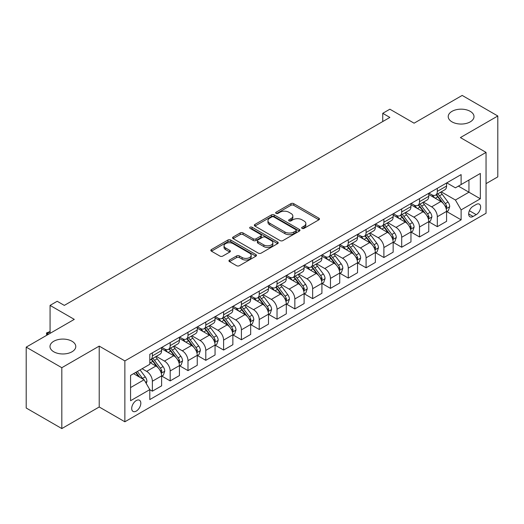 <?xml version="1.0" encoding="UTF-8"?>
<svg xmlns="http://www.w3.org/2000/svg" width="524" height="524" viewBox="0 0 524 524"><rect width="100%" height="100%" fill="white"/><g stroke="black" fill="none" stroke-linecap="round" stroke-linejoin="round"><path stroke-width="0.79" d="M302.079 228.379A1.382 0.799 0 0 0 304.031 228.379L318.893 219.798A1.978 1.14 0 0 0 319.47 218.993A1.978 1.14 0 0 0 318.893 218.187L293.722 203.653A1.978 1.14 0 0 0 290.925 203.653L276.063 212.233A1.382 0.799 0 0 0 275.657 212.796A1.382 0.799 0 0 0 276.063 213.36A1.382 0.799 0 0 0 278.021 213.36L279.947 212.253A6.327 3.655 0 0 1 288.894 212.253L290.99 213.464A6.327 3.655 0 0 1 292.844 216.045A6.327 3.655 0 0 1 290.99 218.632L289.071 219.739A1.382 0.799 0 0 0 288.665 220.303A1.382 0.799 0 0 0 289.071 220.873A1.382 0.799 0 0 0 291.03 220.873L292.949 219.759A6.327 3.655 0 0 1 301.903 219.759L303.999 220.971A6.327 3.655 0 0 1 305.852 223.558A6.327 3.655 0 0 1 303.999 226.139L302.079 227.252A1.382 0.799 0 0 0 301.673 227.816A1.382 0.799 0 0 0 302.079 228.379L302.079 227.252M72.004 341.255A12.897 7.447 0 0 0 57.954 339.644A12.897 7.447 0 0 0 49.99 346.521A12.897 7.447 0 0 0 53.769 351.787A12.897 7.447 0 0 0 67.825 353.399A12.897 7.447 0 0 0 75.784 346.521A12.897 7.447 0 0 0 72.004 341.255M470.231 111.343A12.897 7.447 0 0 0 456.175 109.732A12.897 7.447 0 0 0 448.216 116.61A12.897 7.447 0 0 0 451.996 121.869A12.897 7.447 0 0 0 466.046 123.487A12.897 7.447 0 0 0 474.01 116.61A12.897 7.447 0 0 0 470.231 111.343M136.266 411.091A6.445 3.72 120 0 0 140.478 405.412A6.445 3.72 120 0 0 139.489 400.244A6.445 3.72 120 0 0 136.266 400.565A6.445 3.72 120 0 0 132.055 406.244A6.445 3.72 120 0 0 133.037 411.412A6.445 3.72 120 0 0 136.266 411.091M229.532 260.009A1.978 1.14 0 0 0 228.949 260.821A1.978 1.14 0 0 0 229.532 261.627L236.593 265.701A1.978 1.14 0 0 0 239.389 265.701L255.889 256.177A1.978 1.14 0 0 0 256.472 255.365A1.978 1.14 0 0 0 255.889 254.559L230.717 240.025A1.978 1.14 0 0 0 227.92 240.025L211.421 249.555A1.978 1.14 0 0 0 210.838 250.361A1.978 1.14 0 0 0 211.421 251.166L219.949 256.092A1.978 1.14 0 0 0 222.746 256.092L229.807 252.018A1.978 1.14 0 0 0 230.39 251.212A1.978 1.14 0 0 0 229.807 250.4L225.575 247.957A5.292 3.052 0 0 1 224.03 245.802A5.292 3.052 0 0 1 227.292 242.979A5.292 3.052 0 0 1 233.062 243.64L249.634 253.21A5.292 3.052 0 0 1 251.179 255.365A5.292 3.052 0 0 1 247.918 258.188A5.292 3.052 0 0 1 242.147 257.526L239.389 255.935A1.978 1.14 0 0 0 236.593 255.935L229.532 260.009L229.532 261.627L236.593 257.579L236.593 255.935M486.043 183.649L497.8 176.863L497.8 115.987L462.181 95.427L414.098 123.186L389.876 109.202L382.749 113.315L389.876 117.428L64.314 305.394L57.188 301.28L50.068 305.394L50.068 333.356M61.819 367.704L61.819 428.573L99.219 406.984L99.219 346.109L61.819 367.704L26.2 347.137L74.284 319.378L50.068 305.394M99.219 346.109L124.863 360.918L486.043 152.392L486.043 213.261L124.863 421.787L124.863 360.918M497.8 115.987L460.399 137.583L486.043 152.392M280.085 240.595A1.978 1.14 0 0 0 282.881 240.595L299.381 231.064A1.978 1.14 0 0 0 299.964 230.259A1.978 1.14 0 0 0 299.381 229.447L274.209 214.919A1.978 1.14 0 0 0 271.412 214.919L254.913 224.442A1.978 1.14 0 0 0 254.33 225.248A1.978 1.14 0 0 0 254.913 226.06L280.085 240.595M250.642 228.68A1.382 0.799 0 0 1 252.044 228.877L277.609 243.634L261.135 253.144A1.978 1.14 0 0 1 258.339 253.144L233.167 238.617L240.228 234.569L240.228 232.925L233.167 236.999A1.978 1.14 0 0 0 232.584 237.804A1.978 1.14 0 0 0 233.167 238.617L233.167 236.999M240.228 234.569A1.978 1.14 0 0 1 243.025 234.569L243.025 232.925A1.978 1.14 0 0 0 240.228 232.925M243.025 232.925L253.236 238.813A1.978 1.14 0 0 0 256.033 238.813L260.716 236.108A1.978 1.14 0 0 0 261.293 235.302A1.978 1.14 0 0 0 260.716 234.497L250.086 228.359A1.382 0.799 0 0 1 249.679 227.796A1.382 0.799 0 0 1 250.538 227.056A1.382 0.799 0 0 1 252.044 227.226L277.635 242.003A1.978 1.14 0 0 1 278.218 242.815A1.978 1.14 0 0 1 277.635 243.621L277.635 242.003M61.819 428.573L26.2 408.013L26.2 347.137M476.218 204.458L473.08 206.273A6.249 3.609 120 0 0 469 211.775A6.249 3.609 120 0 0 469.956 216.779A6.249 3.609 120 0 0 473.08 216.471L476.218 214.663A6.249 3.609 120 0 0 480.298 209.155A6.249 3.609 120 0 0 479.336 204.15A6.249 3.609 120 0 0 476.218 204.458M446.795 182.869L455.415 187.841L461.113 184.553L461.113 174.597L149.798 354.335L149.798 364.291L130.568 375.394L130.568 400.729L149.798 389.627L149.798 399.576L461.113 219.844L461.113 209.888L455.415 200.017L441.247 191.836M461.113 184.553L480.344 173.451L480.344 198.786L461.113 209.888M99.219 406.984L124.863 421.787M382.749 113.315L382.749 121.542M458.402 186.118L468.947 192.203L468.947 180.027L480.344 173.451M455.415 200.017L468.947 192.203L480.344 198.786M130.568 387.57L144.1 379.756L133.555 373.664M149.798 389.705L152.366 391.186L152.366 381.236A8.057 4.651 -120 0 0 146.668 371.365L142.102 368.732M152.366 391.186L161.628 385.841L161.628 375.885A8.057 4.651 -120 0 0 155.923 366.014L149.798 362.477M161.837 376.094L170.176 380.902L170.176 370.953A8.057 4.651 -120 0 0 164.477 361.082L156.29 356.359M170.176 380.902L179.437 375.557L179.437 365.608A8.057 4.651 -120 0 0 173.732 355.731L161.628 348.742M179.647 365.811L187.985 370.625L187.985 360.669A8.057 4.651 -120 0 0 182.287 350.798L174.099 346.076M187.985 370.625L197.247 365.274L197.247 355.324A8.057 4.651 -120 0 0 191.548 345.454L179.437 338.458M197.456 355.527L205.794 360.342L205.794 350.386A8.057 4.651 -120 0 0 200.096 340.515L191.908 335.792M205.794 360.342L215.056 354.99L215.056 345.041A8.057 4.651 -120 0 0 209.358 335.17L197.247 328.175M215.266 345.244L223.604 350.058L223.604 340.102A8.057 4.651 -120 0 0 217.905 330.231L209.718 325.509M223.604 350.058L232.866 344.713L232.866 334.757A8.057 4.651 -120 0 0 227.167 324.887L215.056 317.898M233.075 334.96L241.413 339.775L241.413 329.825A8.057 4.651 -120 0 0 235.715 319.954L227.527 315.225M241.413 339.775L250.675 334.43L250.675 324.474A8.057 4.651 -120 0 0 244.977 314.603L232.866 307.614M250.885 324.683L259.223 329.491L259.223 319.542A8.057 4.651 -120 0 0 253.524 309.671L245.337 304.942M259.223 329.491L268.484 324.146L268.484 314.19A8.057 4.651 -120 0 0 262.786 304.32L250.675 297.331M268.694 314.4L277.032 319.214L277.032 309.258A8.057 4.651 -120 0 0 271.334 299.387L263.146 294.665M277.032 319.214L286.294 313.863L286.294 303.913A8.057 4.651 -120 0 0 280.595 294.043L268.484 287.047M286.504 304.117L294.842 308.931L294.842 298.975A8.057 4.651 -120 0 0 289.143 289.104L280.962 284.381M294.842 308.931L304.103 303.579L304.103 293.63A8.057 4.651 -120 0 0 298.405 283.759L286.294 276.764M304.313 293.833L312.651 298.647L312.651 288.691A8.057 4.651 -120 0 0 306.953 278.82L298.772 274.098M312.651 298.647L321.913 293.302L321.913 283.346A8.057 4.651 -120 0 0 316.214 273.476L304.103 266.48M322.122 283.55L330.461 288.364L330.461 278.408A8.057 4.651 -120 0 0 324.762 268.537L316.581 263.814M330.461 288.364L339.722 283.019L339.722 273.063A8.057 4.651 -120 0 0 334.024 263.192L321.913 256.203M339.932 273.273L348.27 278.08L348.27 268.131A8.057 4.651 -120 0 0 342.572 258.26L334.391 253.531M348.27 278.08L357.532 272.735L357.532 262.779A8.057 4.651 -120 0 0 351.833 252.909L339.722 245.92M357.748 262.989L366.079 267.797L366.079 257.847A8.057 4.651 -120 0 0 360.381 247.976L352.2 243.254M366.079 267.797L375.341 262.452L375.341 252.502A8.057 4.651 -120 0 0 369.643 242.625L357.532 235.636M375.557 252.706L383.889 257.52L383.889 247.564A8.057 4.651 -120 0 0 378.19 237.693L370.01 232.97M383.889 257.52L393.151 252.168L393.151 242.219A8.057 4.651 -120 0 0 387.452 232.348L375.341 225.353M393.367 242.422L401.698 247.236L401.698 237.28A8.057 4.651 -120 0 0 396 227.409L387.819 222.687M401.698 247.236L410.96 241.885L410.96 231.936A8.057 4.651 -120 0 0 405.262 222.065L393.151 215.069M411.176 232.139L419.508 236.953L419.508 226.997A8.057 4.651 -120 0 0 413.809 217.126L405.628 212.403M419.508 236.953L428.77 231.608L428.77 221.652A8.057 4.651 -120 0 0 423.071 211.781L410.96 204.792M428.986 221.855L437.317 226.669L437.317 216.72A8.057 4.651 -120 0 0 431.619 206.849L423.438 202.12M437.317 226.669L446.579 221.325L446.579 211.369A8.057 4.651 -120 0 0 440.881 201.498L428.77 194.509M428.986 193.146L431.619 194.673A8.057 4.651 -120 0 0 435.647 195.072A8.057 4.651 -120 0 0 437.317 191.378L437.317 188.339M411.176 203.43L413.809 204.956A8.057 4.651 -120 0 0 417.838 205.356A8.057 4.651 -120 0 0 419.508 201.661L419.508 198.622M393.367 213.713L396 215.233A8.057 4.651 -120 0 0 400.028 215.633A8.057 4.651 -120 0 0 401.698 211.945L401.698 208.899M375.557 223.997L378.19 225.517A8.057 4.651 -120 0 0 382.219 225.916A8.057 4.651 -120 0 0 383.889 222.228L383.889 219.183M357.741 234.28L360.381 235.8A8.057 4.651 -120 0 0 364.409 236.2A8.057 4.651 -120 0 0 366.079 232.512L366.079 229.466M339.932 244.564L342.572 246.084A8.057 4.651 -120 0 0 346.6 246.483A8.057 4.651 -120 0 0 348.27 242.795L348.27 239.75M322.122 254.841L324.762 256.367A8.057 4.651 -120 0 0 328.79 256.767A8.057 4.651 -120 0 0 330.461 253.072L330.461 250.033M304.313 265.124L306.953 266.651A8.057 4.651 -120 0 0 310.981 267.043A8.057 4.651 -120 0 0 312.651 263.356L312.651 260.31M286.504 275.408L289.143 276.927A8.057 4.651 -120 0 0 293.171 277.327A8.057 4.651 -120 0 0 294.842 273.639L294.842 270.594M268.694 285.691L271.334 287.211A8.057 4.651 -120 0 0 275.362 287.611A8.057 4.651 -120 0 0 277.032 283.923L277.032 280.877M250.885 295.975L253.524 297.494A8.057 4.651 -120 0 0 257.553 297.894A8.057 4.651 -120 0 0 259.223 294.206L259.223 291.161M233.075 306.252L235.715 307.778A8.057 4.651 -120 0 0 239.743 308.178A8.057 4.651 -120 0 0 241.413 304.483L241.413 301.444M215.266 316.535L217.905 318.061A8.057 4.651 -120 0 0 221.934 318.461A8.057 4.651 -120 0 0 223.604 314.767L223.604 311.728M197.456 326.819L200.096 328.338A8.057 4.651 -120 0 0 204.124 328.738A8.057 4.651 -120 0 0 205.794 325.05L205.794 322.005M179.647 337.102L182.287 338.622A8.057 4.651 -120 0 0 186.315 339.021A8.057 4.651 -120 0 0 187.985 335.334L187.985 332.288M161.837 347.386L164.477 348.905A8.057 4.651 -120 0 0 168.505 349.305A8.057 4.651 -120 0 0 170.176 345.617L170.176 342.572M446.795 211.578L461.113 219.844M435.647 195.072L444.909 189.721A8.057 4.651 -120 0 0 446.579 186.033L446.579 182.987M417.838 205.356L427.099 200.004A8.057 4.651 -120 0 0 428.77 196.317L428.77 193.271M400.028 215.633L409.29 210.288A8.057 4.651 -120 0 0 410.96 206.6L410.96 203.554M382.219 225.916L391.48 220.571A8.057 4.651 -120 0 0 393.151 216.884L393.151 213.838M364.409 236.2L373.671 230.855A8.057 4.651 -120 0 0 375.341 227.161L375.341 224.121M346.6 246.483L355.861 241.138A8.057 4.651 -120 0 0 357.532 237.444L357.532 234.405M328.79 256.767L338.052 251.415A8.057 4.651 -120 0 0 339.722 247.728L339.722 244.682M310.981 267.043L320.243 261.699A8.057 4.651 -120 0 0 321.913 258.011L321.913 254.965M293.171 277.327L302.433 271.982A8.057 4.651 -120 0 0 304.103 268.295L304.103 265.249M275.362 287.611L284.624 282.266A8.057 4.651 -120 0 0 286.294 278.578L286.294 275.532M257.553 297.894L266.814 292.549A8.057 4.651 -120 0 0 268.484 288.855L268.484 285.816M239.743 308.178L249.005 302.826A8.057 4.651 -120 0 0 250.675 299.139L250.675 296.093M221.934 318.461L231.195 313.11A8.057 4.651 -120 0 0 232.866 309.422L232.866 306.376M204.124 328.738L213.386 323.393A8.057 4.651 -120 0 0 215.056 319.706L215.056 316.66M186.315 339.021L195.576 333.677A8.057 4.651 -120 0 0 197.247 329.989L197.247 326.943M168.505 349.305L177.767 343.96A8.057 4.651 -120 0 0 179.437 340.266L179.437 337.227M149.798 359.916A8.057 4.651 -120 0 0 150.696 359.588L159.958 354.244A8.057 4.651 -120 0 0 161.628 350.549L161.628 347.51M150.696 359.588A8.057 4.651 -120 0 0 152.366 355.901L152.366 352.855M144.1 379.756L149.798 389.627M302.63 228.575L303.999 227.783A6.327 3.655 0 0 0 305.852 225.202L305.852 223.558M292.844 216.045L292.844 217.689A6.327 3.655 0 0 1 290.99 220.277L289.621 221.069M318.867 219.818L293.722 205.297A1.978 1.14 0 0 0 290.925 205.297L276.62 213.556M299.355 231.077L274.209 216.563A1.978 1.14 0 0 0 271.412 216.563L254.939 226.073L254.913 224.442M295.89 230.822A1.382 0.799 0 0 0 296.296 230.259A1.382 0.799 0 0 0 295.89 229.689L273.79 216.936A1.382 0.799 0 0 0 271.832 216.936L269.808 218.108A6.327 3.655 0 0 0 267.954 220.689A6.327 3.655 0 0 0 269.808 223.27L284.912 231.994A6.327 3.655 0 0 0 293.859 231.994L295.89 230.822L295.89 232.466A1.382 0.799 0 0 0 296.296 231.903L296.296 230.259M267.954 220.689L267.954 222.333A6.327 3.655 0 0 0 269.808 224.92L269.808 223.27M295.89 232.466L293.859 233.638A6.327 3.655 0 0 1 284.912 233.638L269.808 224.92M243.025 234.569L253.236 240.464A1.978 1.14 0 0 0 256.033 240.464L260.716 237.758A1.978 1.14 0 0 0 261.293 236.946L261.293 235.302M263.827 244.931A5.292 3.052 0 0 0 269.591 245.592A5.292 3.052 0 0 0 272.86 242.769A5.292 3.052 0 0 0 271.308 240.614L265.471 237.241A1.978 1.14 0 0 0 262.675 237.241L257.991 239.946A1.978 1.14 0 0 0 257.408 240.752A1.978 1.14 0 0 0 257.991 241.564L263.827 244.931L263.827 246.575A5.292 3.052 0 0 0 269.591 247.236A5.292 3.052 0 0 0 272.86 244.42L272.86 242.769M257.408 240.752L257.408 242.396A1.978 1.14 0 0 0 257.991 243.208L257.991 241.564M263.827 246.575L257.991 243.208M251.179 255.365L251.179 257.015A5.292 3.052 0 0 1 247.918 259.832A5.292 3.052 0 0 1 242.147 259.17L239.389 257.579A1.978 1.14 0 0 0 236.593 257.579M224.03 245.802L224.03 247.446A5.292 3.052 0 0 0 225.575 249.607L225.575 247.957M229.781 252.031L225.575 249.607M255.863 256.19L230.717 241.669A1.978 1.14 0 0 0 227.92 241.669L211.447 251.186M446.579 211.696L448.289 210.714L449.716 206.6A5.338 3.085 -120 0 0 448.007 202.054L442.191 194.28A15.412 8.901 -120 0 0 440.507 192.269M434.717 197.941A15.412 8.901 -120 0 0 431.56 194.64M446.094 208.428L446.828 206.829A5.338 3.085 -120 0 0 445.302 203.613L439.479 195.845A15.412 8.901 -120 0 0 437.802 193.828M436.368 194.659A12.792 7.388 60 0 1 438.464 197.044L443.389 203.62M436.086 194.817A15.412 8.901 60 0 1 437.769 196.828L441.64 201.995M428.77 221.98L430.479 220.997L431.9 216.884A5.338 3.085 -120 0 0 430.197 212.331L424.381 204.563A15.412 8.901 -120 0 0 422.698 202.546M416.908 208.225A15.412 8.901 -120 0 0 413.75 204.917M428.285 218.711L429.018 217.106A5.338 3.085 -120 0 0 427.492 213.897L421.669 206.129A15.412 8.901 -120 0 0 419.986 204.111M418.552 204.943A12.792 7.388 60 0 1 420.654 207.327L425.58 213.903M418.276 205.1A15.412 8.901 60 0 1 419.96 207.111L423.831 212.279M410.96 232.263L412.67 231.274L414.091 227.161A5.338 3.085 -120 0 0 412.388 222.615L406.572 214.847A15.412 8.901 -120 0 0 404.888 212.829M399.098 218.501A15.412 8.901 -120 0 0 395.941 215.2M410.475 228.995L411.209 227.39A5.338 3.085 -120 0 0 409.683 224.18L403.86 216.405A15.412 8.901 -120 0 0 402.177 214.395M400.742 215.22A12.792 7.388 60 0 1 402.845 217.611L407.77 224.187M400.467 215.384A15.412 8.901 60 0 1 402.15 217.394L406.021 222.562M393.151 242.547L394.86 241.557L396.282 237.444A5.338 3.085 -120 0 0 394.579 232.898L388.756 225.13A15.412 8.901 -120 0 0 387.079 223.113M381.289 228.785A15.412 8.901 -120 0 0 378.131 225.484M392.666 239.278L393.4 237.673A5.338 3.085 -120 0 0 391.873 234.464L386.05 226.689A15.412 8.901 -120 0 0 384.367 224.678M382.933 225.503A12.792 7.388 60 0 1 385.035 227.894L389.961 234.47M382.658 225.661A15.412 8.901 60 0 1 384.341 227.678L388.212 232.846M375.341 252.83L377.051 251.841L378.472 247.728A5.338 3.085 -120 0 0 376.769 243.182L370.946 235.407A15.412 8.901 -120 0 0 369.269 233.396M363.479 239.068A15.412 8.901 -120 0 0 360.322 235.767M374.856 249.555L375.59 247.957A5.338 3.085 -120 0 0 374.064 244.747L368.241 236.972A15.412 8.901 -120 0 0 366.558 234.962M365.123 235.787A12.792 7.388 60 0 1 367.226 238.178L372.151 244.754M364.848 235.944A15.412 8.901 60 0 1 366.531 237.962L370.403 243.129M357.532 263.113L359.241 262.124L360.663 258.011A5.338 3.085 -120 0 0 358.96 253.465L353.137 245.691A15.412 8.901 -120 0 0 351.46 243.68M345.67 249.352A15.412 8.901 -120 0 0 342.513 246.051M357.047 259.839L357.781 258.24A5.338 3.085 -120 0 0 356.255 255.024L350.432 247.256A15.412 8.901 -120 0 0 348.748 245.239M347.314 246.07A12.792 7.388 60 0 1 349.416 248.455L354.342 255.031M347.039 246.228A15.412 8.901 60 0 1 348.722 248.245L352.593 253.406M339.722 273.39L341.432 272.408L342.853 268.295A5.338 3.085 -120 0 0 341.15 263.749L335.327 255.974A15.412 8.901 -120 0 0 333.65 253.963M327.86 259.635A15.412 8.901 -120 0 0 324.703 256.334M339.238 270.122L339.971 268.517A5.338 3.085 -120 0 0 338.445 265.308L332.622 257.539A15.412 8.901 -120 0 0 330.939 255.522M329.504 256.354A12.792 7.388 60 0 1 331.607 258.738L336.532 265.314M329.229 256.511A15.412 8.901 60 0 1 330.913 258.522L334.784 263.69M321.913 283.674L323.622 282.691L325.044 278.578A5.338 3.085 -120 0 0 323.341 274.026L317.518 266.257A15.412 8.901 -120 0 0 315.841 264.24M310.051 269.919A15.412 8.901 -120 0 0 306.894 266.611M321.428 280.406L322.162 278.801A5.338 3.085 -120 0 0 320.636 275.591L314.813 267.823A15.412 8.901 -120 0 0 313.129 265.806M311.695 266.631A12.792 7.388 60 0 1 313.797 269.022L318.723 275.598M311.42 266.795A15.412 8.901 60 0 1 313.103 268.805L316.974 273.973M304.103 293.957L305.813 292.968L307.234 288.855A5.338 3.085 -120 0 0 305.531 284.309L299.708 276.541A15.412 8.901 -120 0 0 298.032 274.524M292.241 280.196A15.412 8.901 -120 0 0 289.084 276.895M303.619 290.689L304.352 289.084A5.338 3.085 -120 0 0 302.826 285.875L297.003 278.1A15.412 8.901 -120 0 0 295.32 276.089M293.885 276.914A12.792 7.388 60 0 1 295.988 279.305L300.914 285.881M293.61 277.078A15.412 8.901 60 0 1 295.294 279.089L299.165 284.257M286.294 304.241L288.004 303.252L289.425 299.139A5.338 3.085 -120 0 0 287.722 294.593L281.899 286.825A15.412 8.901 -120 0 0 280.216 284.807M274.432 290.479A15.412 8.901 -120 0 0 271.275 287.178M285.803 300.973L286.543 299.368A5.338 3.085 -120 0 0 285.017 296.158L279.194 288.383A15.412 8.901 -120 0 0 277.51 286.373M276.076 287.198A12.792 7.388 60 0 1 278.178 289.589L283.104 296.165M275.801 287.355A15.412 8.901 60 0 1 277.484 289.372L281.355 294.54M268.484 314.524L270.194 313.535L271.615 309.422A5.338 3.085 -120 0 0 269.912 304.876L264.089 297.101A15.412 8.901 -120 0 0 262.406 295.091M256.622 300.763A15.412 8.901 -120 0 0 253.465 297.462M267.993 311.249L268.733 309.651A5.338 3.085 -120 0 0 267.207 306.435L261.384 298.667A15.412 8.901 -120 0 0 259.701 296.649M258.267 297.481A12.792 7.388 60 0 1 260.369 299.866L265.295 306.442M257.991 297.639A15.412 8.901 60 0 1 259.675 299.656L263.546 304.817M250.675 324.801L252.385 323.819L253.806 319.706A5.338 3.085 -120 0 0 252.103 315.16L246.28 307.385A15.412 8.901 -120 0 0 244.597 305.374M238.806 311.046A15.412 8.901 -120 0 0 235.656 307.745M250.184 321.533L250.924 319.935A5.338 3.085 -120 0 0 249.398 316.719L243.575 308.95A15.412 8.901 -120 0 0 241.892 306.933M240.457 307.765A12.792 7.388 60 0 1 242.56 310.149L247.485 316.725M240.182 307.922A15.412 8.901 60 0 1 241.865 309.939L245.736 315.101M232.866 335.085L234.575 334.102L235.997 329.989A5.338 3.085 -120 0 0 234.293 325.437L228.471 317.668A15.412 8.901 -120 0 0 226.787 315.651M220.997 321.33A15.412 8.901 -120 0 0 217.846 318.022M232.374 331.816L233.114 330.212A5.338 3.085 -120 0 0 231.588 327.002L225.765 319.234A15.412 8.901 -120 0 0 224.082 317.216M222.648 318.048A12.792 7.388 60 0 1 224.75 320.433L229.676 327.009M222.373 318.206A15.412 8.901 60 0 1 224.056 320.216L227.927 325.384M215.056 345.368L216.766 344.379L218.187 340.266A5.338 3.085 -120 0 0 216.484 335.72L210.661 327.952A15.412 8.901 -120 0 0 208.978 325.935M203.188 331.613A15.412 8.901 -120 0 0 200.037 328.306M214.565 342.1L215.305 340.495A5.338 3.085 -120 0 0 213.779 337.286L207.956 329.511A15.412 8.901 -120 0 0 206.273 327.5M204.838 328.325A12.792 7.388 60 0 1 206.941 330.716L211.866 337.292M204.563 328.489A15.412 8.901 60 0 1 206.246 330.5L210.117 335.668M197.247 355.652L198.956 354.663L200.378 350.549A5.338 3.085 -120 0 0 198.675 346.004L192.852 338.235A15.412 8.901 -120 0 0 191.168 336.218M185.378 341.89A15.412 8.901 -120 0 0 182.228 338.589M196.755 352.383L197.496 350.779A5.338 3.085 -120 0 0 195.969 347.569L190.147 339.794A15.412 8.901 -120 0 0 188.463 337.784M187.029 338.609A12.792 7.388 60 0 1 189.131 341L194.057 347.576M186.754 338.766A15.412 8.901 60 0 1 188.437 340.783L192.308 345.951M179.437 365.935L181.147 364.946L182.568 360.833A5.338 3.085 -120 0 0 180.865 356.287L175.042 348.512A15.412 8.901 -120 0 0 173.359 346.502M167.569 352.174A15.412 8.901 -120 0 0 164.418 348.873M178.946 362.66L179.686 361.062A5.338 3.085 -120 0 0 178.16 357.853L172.337 350.078A15.412 8.901 -120 0 0 170.654 348.067M169.219 348.892A12.792 7.388 60 0 1 171.322 351.283L176.247 357.859M168.944 349.05A15.412 8.901 60 0 1 170.627 351.067L174.499 356.235M161.628 376.219L163.337 375.23L164.759 371.116A5.338 3.085 -120 0 0 163.056 366.571L157.233 358.796A15.412 8.901 -120 0 0 155.549 356.785M161.137 372.944L161.877 371.346A5.338 3.085 -120 0 0 160.351 368.13L154.528 360.361A15.412 8.901 -120 0 0 152.844 358.344M151.41 359.176A12.792 7.388 60 0 1 153.512 361.56L158.438 368.136M151.135 359.333A15.412 8.901 60 0 1 152.818 361.35L156.689 366.512M146.235 383.457L146.949 381.4A5.338 3.085 -120 0 0 145.246 376.854L140.052 369.918M143.026 379.134A5.338 3.085 -120 0 0 142.541 378.413L137.34 371.477M136.004 372.25L139.738 377.234M135.631 372.466L138.801 376.691M50.068 331.797L47.284 333.402L48.64 334.181M46.695 335.308L46.505 332.95L50.068 331.554M46.505 332.95L47.284 333.402L47.284 334.96M146.668 371.365L155.923 366.014M164.477 361.082L173.732 355.731M182.287 350.798L191.548 345.454M200.096 340.515L209.358 335.17M217.905 330.231L227.167 324.887M235.715 319.954L244.977 314.603M253.524 309.671L262.786 304.32M271.334 299.387L280.595 294.043M289.143 289.104L298.405 283.759M306.953 278.82L316.214 273.476M324.762 268.537L334.024 263.192M342.572 258.26L351.833 252.909M360.381 247.976L369.643 242.625M378.19 237.693L387.452 232.348M396 227.409L405.262 222.065M413.809 217.126L423.071 211.781M431.619 206.849L440.881 201.498M437.317 191.378L446.579 186.033M437.317 216.72L446.579 211.369M419.508 226.997L428.77 221.652M419.508 201.661L428.77 196.317M401.698 237.28L410.96 231.936M401.698 211.945L410.96 206.6M383.889 247.564L393.151 242.219M383.889 222.228L393.151 216.884M366.079 257.847L375.341 252.502M366.079 232.512L375.341 227.161M348.27 268.131L357.532 262.779M348.27 242.795L357.532 237.444M330.461 278.408L339.722 273.063M330.461 253.072L339.722 247.728M312.651 288.691L321.913 283.346M312.651 263.356L321.913 258.011M294.842 298.975L304.103 293.63M294.842 273.639L304.103 268.295M277.032 309.258L286.294 303.913M277.032 283.923L286.294 278.578M259.223 319.542L268.484 314.19M259.223 294.206L268.484 288.855M241.413 329.825L250.675 324.474M241.413 304.483L250.675 299.139M223.604 340.102L232.866 334.757M223.604 314.767L232.866 309.422M205.794 350.386L215.056 345.041M205.794 325.05L215.056 319.706M187.985 360.669L197.247 355.324M187.985 335.334L197.247 329.989M170.176 370.953L179.437 365.608M170.176 345.617L179.437 340.266M152.366 381.236L161.628 375.885M152.366 355.901L161.628 350.549M469.38 210.714L476.218 214.663M468.666 213.923L473.08 216.471M303.999 227.783L303.999 226.139M289.071 220.873L289.071 219.739M290.99 220.277L290.99 218.632M276.063 213.36L276.063 212.233M290.925 205.297L290.925 203.653M293.722 205.297L293.722 203.653M318.893 219.798L318.893 218.187M271.412 216.563L271.412 214.919M274.209 216.563L274.209 214.919M299.381 231.064L299.381 229.447M284.912 233.638L284.912 231.994M293.859 233.638L293.859 231.994M253.236 240.464L253.236 238.813M256.033 240.464L256.033 238.813M260.716 237.758L260.716 236.108M252.044 228.877L252.044 227.226M239.389 257.579L239.389 255.935M242.147 259.17L242.147 257.526M229.807 252.018L229.807 250.4M211.421 251.166L211.421 249.555M227.92 241.669L227.92 240.025M230.717 241.669L230.717 240.025M255.889 256.177L255.889 254.559M446.179 208.722L449.677 206.705M439.479 195.845L442.191 194.28M435.28 198.268L437.769 196.828M445.302 203.613L448.007 202.054M444.876 205.703L446.828 206.829M428.37 219.006L431.868 216.982M421.669 206.129L424.381 204.563M417.471 208.552L419.96 207.111M427.492 213.897L430.197 212.331M427.067 215.98L429.018 217.106M410.561 229.283L414.058 227.265M403.86 216.405L406.572 214.847M399.661 218.829L402.15 217.394M409.683 224.18L412.388 222.615M409.257 226.263L411.209 227.39M392.751 239.566L396.249 237.549M386.05 226.689L388.756 225.13M381.852 229.112L384.341 227.678M391.873 234.464L394.579 232.898M391.448 236.547L393.4 237.673M374.942 249.85L378.439 247.832M368.241 236.972L370.946 235.407M364.042 239.396L366.531 237.962M374.064 244.747L376.769 243.182M373.638 246.83L375.59 247.957M357.132 260.133L360.63 258.116M350.432 247.256L353.137 245.691M346.233 249.679L348.722 248.245M356.255 255.024L358.96 253.465M355.829 257.114L357.781 258.24M339.323 270.417L342.82 268.393M332.622 257.539L335.327 255.974M328.424 259.963L330.913 258.522M338.445 265.308L341.15 263.749M338.019 267.391L339.971 268.517M321.513 280.7L325.011 278.676M314.813 267.823L317.518 266.257M310.614 270.246L313.103 268.805M320.636 275.591L323.341 274.026M320.21 277.674L322.162 278.801M303.704 290.977L307.202 288.96M297.003 278.1L299.708 276.541M292.805 280.523L295.294 279.089M302.826 285.875L305.531 284.309M302.4 287.958L304.352 289.084M285.894 301.261L289.392 299.243M279.194 288.383L281.899 286.825M274.995 290.807L277.484 289.372M285.017 296.158L287.722 294.593M284.591 298.241L286.543 299.368M268.085 311.544L271.583 309.527M261.384 298.667L264.089 297.101M257.186 301.09L259.675 299.656M267.207 306.435L269.912 304.876M266.781 308.525L268.733 309.651M250.276 321.828L253.773 319.81M243.575 308.95L246.28 307.385M239.376 311.374L241.865 309.939M249.398 316.719L252.103 315.16M248.972 318.808L250.924 319.935M232.466 332.111L235.964 330.087M225.765 319.234L228.471 317.668M221.567 321.657L224.056 320.216M231.588 327.002L234.293 325.437M231.163 329.085L233.114 330.212M214.657 342.395L218.154 340.371M207.956 329.511L210.661 327.952M203.757 331.934L206.246 330.5M213.779 337.286L216.484 335.72M213.353 339.369L215.305 340.495M196.847 352.672L200.345 350.654M190.147 339.794L192.852 338.235M185.948 342.218L188.437 340.783M195.969 347.569L198.675 346.004M195.544 349.652L197.496 350.779M179.038 362.955L182.535 360.938M172.337 350.078L175.042 348.512M168.138 352.501L170.627 351.067M178.16 357.853L180.865 356.287M177.734 359.936L179.686 361.062M161.228 373.239L164.726 371.221M154.528 360.361L157.233 358.796M150.329 362.785L152.818 361.35M160.351 368.13L163.056 366.571M159.925 370.219L161.877 371.346M145.561 382.284L146.917 381.498M142.541 378.413L145.246 376.854"/></g></svg>
